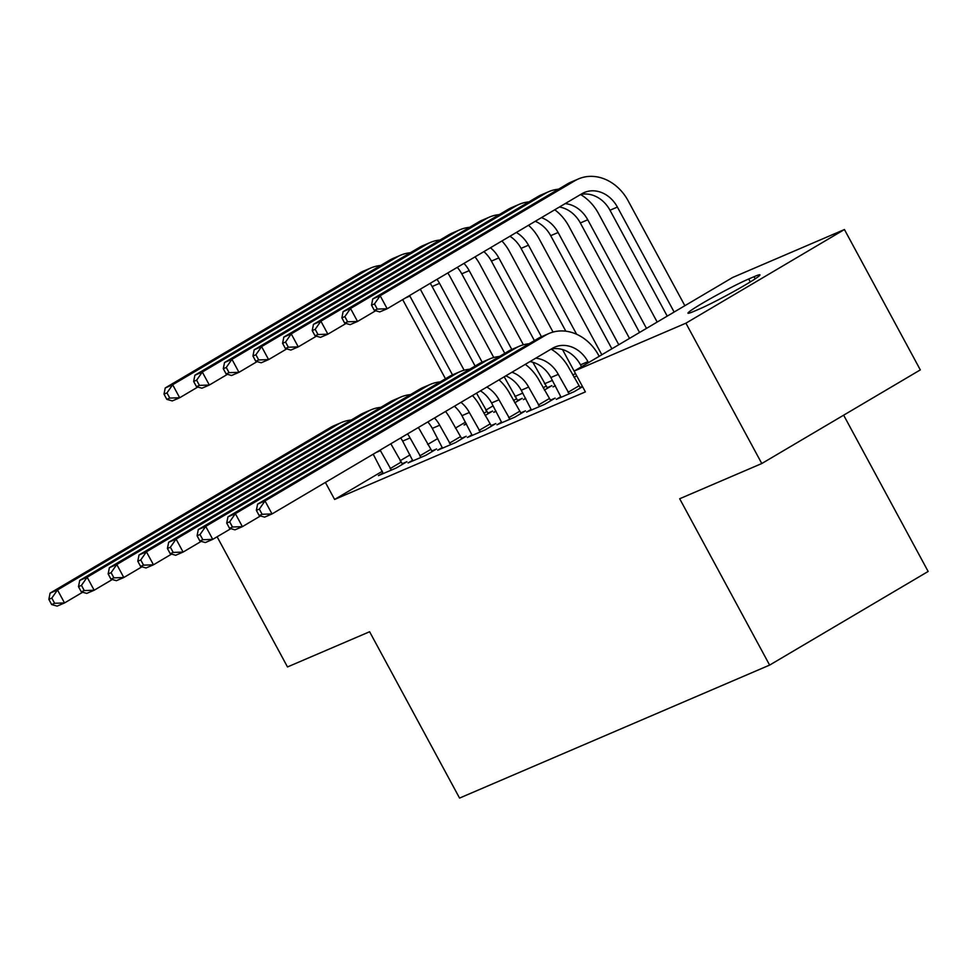 <?xml version="1.0" encoding="UTF-8"?>
<svg xmlns="http://www.w3.org/2000/svg" width="977" height="977" viewBox="0 0 977 977"><rect width="100%" height="100%" fill="white"/><g stroke="black" fill="none" stroke-linecap="round" stroke-linejoin="round"><path stroke-width="1.47" d="M552.408 380.395L544.494 383.79M522.768 393.108L514.855 396.503M732.677 277.468L844.433 229.534L685.903 323.179L574.146 371.101L732.677 277.468M685.903 323.179L761.791 463.525L920.322 369.892L844.433 229.534M843.652 415.188L928.15 571.46L769.632 665.093L459.556 798.087L369.611 631.74L287.494 666.949L217.114 536.788M560.896 396.625L556.279 399.361L574.061 391.728L582.585 386.697M579.959 387.466L582.426 386.416M501.616 422.064L496.988 424.787L514.781 417.167L525.492 410.841L520.68 412.905M525.577 398.311L523.391 399.605L525.736 398.592M547.071 387.71L551.883 385.646L544.384 390.079M442.325 447.49L437.696 450.214L455.49 442.593L466.2 436.267L461.388 438.331M466.298 423.737L464.099 425.032L466.444 424.03M487.792 413.137L492.603 411.073L485.105 415.506M383.033 472.917L378.417 475.64L396.198 468.02L406.908 461.694L402.097 463.757M493.129 405.821L485.728 410.193M465.443 422.174L455.404 428.109M437.769 438.526L427.718 444.462M410.096 454.867L400.045 460.802M382.41 471.219L334.61 499.455L585.394 391.899L562.496 349.546M412.685 460.204L408.056 462.927L425.838 455.306L436.56 448.98L431.749 451.044M495.937 411.024L493.739 412.318L496.096 411.317M517.431 400.423L522.243 398.36L514.745 402.793M471.964 434.777L467.348 437.501L485.129 429.88L495.84 423.554L491.028 425.618M555.229 385.597L553.031 386.892L555.376 385.878M576.686 375.803L574.036 377.366M531.256 409.351L526.627 412.074L544.421 404.454L555.131 398.115L550.32 400.179M754.049 276.686A37.883 2.223 151.6 0 1 759.959 274.867A37.883 2.223 151.6 0 1 737.073 289.668A37.883 2.223 151.6 0 1 699.214 309.086L693.878 311.37A37.883 2.223 151.6 0 1 687.967 313.19A37.883 2.223 151.6 0 1 710.853 298.4A37.883 2.223 151.6 0 1 748.712 278.982L754.049 276.686L755.197 278.811M334.61 499.455L325.39 482.418M761.791 463.525L679.687 498.746L769.632 665.093M391.386 470.084L380.419 450.641A29.603 24.816 66.8 0 0 380.114 450.104M383.228 473.576L373.202 454.183M390.824 443.778A44.392 37.224 -113.2 0 1 391.13 444.315L402.536 464.27M82.654 592.233L64.531 602.943L57.118 606.119L51.659 604.555L54.627 603.285L51.818 598.083L48.85 599.353L51.659 604.555M48.85 599.353L50.083 593.124L330.507 427.486A44.392 37.224 -113.2 0 1 334.085 425.667L341.498 422.491A44.392 37.224 -113.2 0 1 351.195 420.061M50.083 593.124L57.496 589.949L337.908 424.311A44.392 37.224 -113.2 0 1 341.498 422.491M51.818 598.083L57.496 589.949L64.531 602.943L54.627 603.285M390.128 468.606L400.839 462.28M420.305 289.192A44.392 37.224 -113.2 0 1 420.598 289.742L464.112 370.222M476.52 393.157L488.231 413.662M445.475 378.758L402.671 299.609M452.51 374.887L409.888 296.068A29.603 24.816 66.8 0 0 409.583 295.518M197.818 387.039L179.683 397.749L172.282 400.924L166.823 399.361L169.79 398.091L166.969 392.888L164.014 394.158L166.823 399.361M164.014 394.158L165.247 387.93L359.976 272.913A44.392 37.224 -113.2 0 1 363.554 271.093L370.967 267.918A44.392 37.224 -113.2 0 1 380.664 265.488M165.247 387.93L172.66 384.743L367.389 269.725A44.392 37.224 -113.2 0 1 370.967 267.918M166.969 392.888L172.66 384.743L179.683 397.749L169.79 398.091M483.871 413.234L486.534 411.671M421.026 457.37L410.059 437.928A29.603 24.816 66.8 0 0 407.519 433.91M412.868 460.863L402.646 441.103A29.603 24.816 66.8 0 0 400.704 437.94M418.327 427.535A44.392 37.224 -113.2 0 1 420.769 431.602L432.188 451.557M112.306 579.52L94.171 590.23L86.758 593.405L81.299 591.842L84.266 590.572L81.457 585.37L78.49 586.64L81.299 591.842M78.49 586.64L79.735 580.411L360.147 414.773A44.392 37.224 -113.2 0 1 363.725 412.953L371.138 409.778A44.392 37.224 -113.2 0 1 380.835 407.348M79.735 580.411L87.148 577.224L367.56 411.598A44.392 37.224 -113.2 0 1 371.138 409.778M81.457 585.37L87.148 577.224L94.171 590.23L84.266 590.572M419.768 455.893L430.491 449.567M450.678 444.657L439.699 425.215A29.603 24.816 66.8 0 0 434.484 417.985M442.508 448.15L432.298 428.39A29.603 24.816 66.8 0 0 427.792 421.942M445.536 411.464A44.392 37.224 -113.2 0 1 450.409 418.889L461.828 438.844M141.946 566.807L123.81 577.517L116.397 580.692L110.951 579.129L113.918 577.859L111.097 572.656L108.142 573.926L110.951 579.129M108.142 573.926L109.375 567.698L389.786 402.06A44.392 37.224 -113.2 0 1 393.365 400.24L400.778 397.065A44.392 37.224 -113.2 0 1 410.474 394.635M109.375 567.698L116.788 564.511L397.199 398.885A44.392 37.224 -113.2 0 1 400.778 397.065M111.097 572.656L116.788 564.511L123.81 577.517L113.918 577.859M449.42 443.179L460.13 436.853M447.796 272.949A44.392 37.224 -113.2 0 1 450.238 277.028L493.764 357.509M504.193 376.804L517.871 400.949M475.115 366.045L432.127 286.53A29.603 24.816 66.8 0 0 430.185 283.354M482.149 362.174L439.528 283.354A29.603 24.816 66.8 0 0 436.988 279.337M227.458 374.325L209.334 385.036L201.921 388.211L196.462 386.648L199.43 385.378L196.621 380.175L193.654 381.445L196.462 386.648M193.654 381.445L194.887 375.217L389.615 260.187A44.392 37.224 -113.2 0 1 393.194 258.38L400.607 255.205A44.392 37.224 -113.2 0 1 410.303 252.762M194.887 375.217L202.3 372.029L397.028 257.012A44.392 37.224 -113.2 0 1 400.607 255.205M196.621 380.175L202.3 372.029L209.334 385.036L199.43 385.378M513.523 400.521L516.174 398.958M475.005 256.878A44.392 37.224 -113.2 0 1 479.89 264.303L523.403 344.796M532.856 362.259L547.523 388.235M504.767 353.332L461.767 273.816A29.603 24.816 66.8 0 0 457.26 267.356M511.789 349.448L469.18 270.641A29.603 24.816 66.8 0 0 463.953 263.399M257.11 361.612L238.974 372.322L231.561 375.498L226.114 373.935L229.07 372.664L226.261 367.462L223.293 368.732L226.114 373.935M223.293 368.732L224.539 362.504L419.267 247.474A44.392 37.224 -113.2 0 1 422.846 245.667L430.259 242.479A44.392 37.224 -113.2 0 1 439.955 240.049M224.539 362.504L231.952 359.316L426.668 244.299A44.392 37.224 -113.2 0 1 430.259 242.479M226.261 367.462L231.952 359.316L238.974 372.322L229.07 372.664M543.163 387.808L545.813 386.245M480.318 431.944L469.351 412.502A29.603 24.816 66.8 0 0 460.961 402.341M472.16 435.437L461.938 415.677A29.603 24.816 66.8 0 0 454.39 406.224M472.453 395.563A44.392 37.224 -113.2 0 1 480.061 406.176L491.468 426.131M171.586 554.093L153.462 564.804L146.049 567.979L140.59 566.416L143.558 565.146L140.749 559.943L137.781 561.213L140.59 566.416M137.781 561.213L139.015 554.985L419.438 389.347A44.392 37.224 -113.2 0 1 423.017 387.527L430.43 384.352A44.392 37.224 -113.2 0 1 440.126 381.922M139.015 554.985L146.428 551.797L426.839 386.171A44.392 37.224 -113.2 0 1 430.43 384.352M140.749 559.943L146.428 551.797L153.462 564.804L143.558 565.146M479.06 430.466L489.77 424.14M509.97 419.231L498.991 399.788A29.603 24.816 66.8 0 0 486.851 387.051M501.799 422.723L491.578 402.964A29.603 24.816 66.8 0 0 480.452 390.837M499.039 379.858A44.392 37.224 -113.2 0 1 509.701 393.462L521.12 413.418M201.238 541.368L183.102 552.078L175.689 555.266L170.242 553.703L173.198 552.432L170.389 547.23L167.421 548.5L170.242 553.703M167.421 548.5L168.667 542.272L449.078 376.633A44.392 37.224 -113.2 0 1 452.656 374.814L460.069 371.639A44.392 37.224 -113.2 0 1 469.766 369.208M168.667 542.272L176.08 539.084L456.491 373.458A44.392 37.224 -113.2 0 1 460.069 371.639M170.389 547.23L176.08 539.084L183.102 552.078L173.198 552.432M508.699 417.753L519.422 411.427M501.922 240.977A44.392 37.224 -113.2 0 1 509.53 251.59L553.055 332.082M534.407 340.619L491.407 261.103A29.603 24.816 66.8 0 0 483.871 251.639M541.441 336.735L498.82 257.916A29.603 24.816 66.8 0 0 490.442 247.767M286.75 348.887L268.614 359.597L261.213 362.785L255.754 361.221L258.722 359.951L255.901 354.749L252.945 356.019L255.754 361.221M252.945 356.019L254.179 349.79L448.907 234.761A44.392 37.224 -113.2 0 1 452.485 232.953L459.898 229.766A44.392 37.224 -113.2 0 1 469.595 227.336M254.179 349.79L261.592 346.603L456.32 231.586A44.392 37.224 -113.2 0 1 459.898 229.766M255.901 354.749L261.592 346.603L268.614 359.597L258.722 359.951M572.803 375.095L575.453 373.532M528.508 225.272A44.392 37.224 -113.2 0 1 539.17 238.876L601.832 354.761M565.83 331.203L521.059 248.39A29.603 24.816 66.8 0 0 509.921 236.251M576.613 334.256L528.459 245.203A29.603 24.816 66.8 0 0 516.332 232.465M316.389 336.173L298.266 346.884L290.853 350.071L285.394 348.508L288.362 347.238L285.553 342.035L282.585 343.306L285.394 348.508M282.585 343.306L283.831 337.077L478.547 222.048A44.392 37.224 -113.2 0 1 482.125 220.24L489.538 217.053A44.392 37.224 -113.2 0 1 499.235 214.622M283.831 337.077L291.231 333.89L485.96 218.872A44.392 37.224 -113.2 0 1 489.538 217.053M285.553 342.035L291.231 333.89L298.266 346.884L288.362 347.238M539.609 406.517L528.63 387.075A29.603 24.816 66.8 0 0 511.948 372.225M531.439 410.01L521.23 390.25A29.603 24.816 66.8 0 0 505.768 375.876M525.272 364.36A44.392 37.224 -113.2 0 1 539.341 380.749L550.759 400.704M230.877 528.655L212.742 539.365L205.329 542.553L199.882 540.989L202.85 539.719L200.029 534.517L197.073 535.787L199.882 540.989M197.073 535.787L198.307 529.546L478.718 363.92A44.392 37.224 -113.2 0 1 482.296 362.101L489.709 358.925A44.392 37.224 -113.2 0 1 499.406 356.495M198.307 529.546L205.72 526.371L486.131 360.745A44.392 37.224 -113.2 0 1 489.709 358.925M200.029 534.517L205.72 526.371L212.742 539.365L202.85 539.719M538.351 405.04L549.062 398.714M554.753 209.774A44.392 37.224 -113.2 0 1 568.822 226.163L629.506 338.408M611.883 348.826L550.698 235.677A29.603 24.816 66.8 0 0 535.249 221.303M618.795 344.734L558.111 232.489A29.603 24.816 66.8 0 0 541.417 217.651M346.041 323.46L327.906 334.171L320.493 337.358L315.046 335.795L318.001 334.525L315.192 329.322L312.225 330.592L315.046 335.795M312.225 330.592L313.47 324.352L508.199 209.334A44.392 37.224 -113.2 0 1 511.777 207.527L519.19 204.34A44.392 37.224 -113.2 0 1 528.887 201.909M313.47 324.352L320.883 321.177L515.6 206.159A44.392 37.224 -113.2 0 1 519.19 204.34M315.192 329.322L320.883 321.177L327.906 334.171L318.001 334.525M569.249 393.792L558.282 374.362A29.603 24.816 66.8 0 0 535.689 358.205M561.091 397.297L550.869 377.537A29.603 24.816 66.8 0 0 529.949 361.6M551.089 349.107A44.392 37.224 -113.2 0 1 568.993 368.036L580.399 387.991M260.517 515.941L242.394 526.652L234.981 529.839L229.522 528.276L232.489 527.006L229.68 521.803L226.713 523.074L229.522 528.276M226.713 523.074L227.946 516.833L508.37 351.207A44.392 37.224 -113.2 0 1 511.948 349.387L519.361 346.212A44.392 37.224 -113.2 0 1 529.058 343.782M227.946 516.833L235.359 513.658L515.771 348.032A44.392 37.224 -113.2 0 1 519.361 346.212M229.68 521.803L235.359 513.658L242.394 526.652L232.489 527.006M567.991 392.327L578.702 386M580.57 194.521A44.392 37.224 -113.2 0 1 598.461 213.45L657.191 322.056M639.556 332.473L580.338 222.964A29.603 24.816 66.8 0 0 559.418 207.014M646.481 328.382L587.751 219.776A29.603 24.816 66.8 0 0 565.17 203.619M375.681 310.747L357.545 321.457L350.145 324.645L344.686 323.082L347.653 321.799L344.844 316.609L341.877 317.879L344.686 323.082M341.877 317.879L343.11 311.639L537.838 196.621A44.392 37.224 -113.2 0 1 541.417 194.802L548.83 191.626A44.392 37.224 -113.2 0 1 558.526 189.196M343.11 311.639L350.523 308.463L545.251 193.446A44.392 37.224 -113.2 0 1 548.83 191.626M344.844 316.609L350.523 308.463L357.545 321.457L347.653 321.799M588.472 362.65L587.922 361.649A29.603 24.816 66.8 0 0 554.838 347.104A29.603 24.816 66.8 0 0 552.445 348.313L272.033 513.939L264.62 517.126L259.174 515.563L262.129 514.281L259.32 509.09L256.353 510.36L259.174 515.563M581.547 366.741L580.509 364.824A29.603 24.816 66.8 0 0 551.138 349.082M256.353 510.36L257.598 504.12L265.011 500.945L545.422 335.306A44.392 37.224 -113.2 0 1 549.001 333.499A44.392 37.224 -113.2 0 1 598.632 355.323L599.182 356.324M257.598 504.12L538.009 338.494A44.392 37.224 -113.2 0 1 541.588 336.674L549.001 333.499M259.32 509.09L265.011 500.945L272.033 513.939L262.129 514.281M371.516 305.166L374.325 310.368L377.293 309.086L374.484 303.896L371.516 305.166L372.762 298.925L380.163 295.75L574.891 180.733A44.392 37.224 -113.2 0 1 578.469 178.913A44.392 37.224 -113.2 0 1 628.101 200.737L684.865 305.716M667.23 316.121L609.99 210.238A29.603 24.816 66.8 0 0 580.619 194.496M674.154 312.042L617.391 207.063A29.603 24.816 66.8 0 0 584.307 192.518A29.603 24.816 66.8 0 0 581.926 193.727L387.197 308.744L379.784 311.919L374.325 310.368M372.762 298.925L567.478 183.908A44.392 37.224 -113.2 0 1 571.057 182.088L578.469 178.913M374.484 303.896L380.163 295.75L387.197 308.744L377.293 309.086M748.712 278.982L750.299 281.913M375.962 452.559L380.419 450.641M330.507 427.486L337.908 424.311M405.431 297.973L409.888 296.068M359.976 272.913L367.389 269.725M402.646 441.103L410.059 437.928M360.147 414.773L367.56 411.598M432.298 428.39L439.699 425.215M389.786 402.06L397.199 398.885M432.127 286.53L439.528 283.354M389.615 260.187L397.028 257.012M461.767 273.816L469.18 270.641M419.267 247.474L426.668 244.299M461.938 415.677L469.351 412.502M419.438 389.347L426.839 386.171M491.578 402.964L498.991 399.788M449.078 376.633L456.491 373.458M491.407 261.103L498.82 257.916M448.907 234.761L456.32 231.586M521.059 248.39L528.459 245.203M478.547 222.048L485.96 218.872M521.23 390.25L528.63 387.075M478.718 363.92L486.131 360.745M550.698 235.677L558.111 232.489M508.199 209.334L515.6 206.159M550.869 377.537L558.282 374.362M508.37 351.207L515.771 348.032M580.338 222.964L587.751 219.776M537.838 196.621L545.251 193.446M580.509 364.824L587.922 361.649M538.009 338.494L545.422 335.306M609.99 210.238L617.391 207.063M567.478 183.908L574.891 180.733"/></g></svg>
